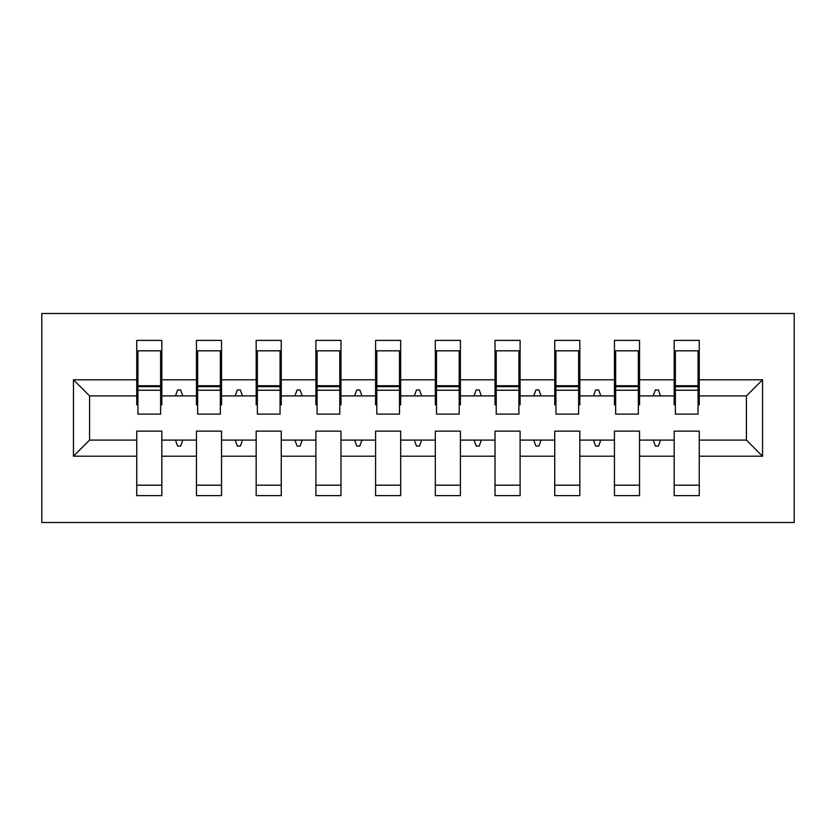 <?xml version="1.0" encoding="UTF-8"?>
<svg xmlns="http://www.w3.org/2000/svg" width="836" height="836" viewBox="0 0 836 836"><rect width="100%" height="100%" fill="white"/><g stroke="black" fill="none" stroke-linecap="round" stroke-linejoin="round"><path stroke-width="1.25" d="M41.8 522.5L794.2 522.5L794.2 313.5L41.8 313.5L41.8 522.5M762.547 456.216L746.433 440.091L746.433 395.909L762.547 379.784L762.547 456.216L699.251 456.216L699.251 431.136L674.171 431.136L674.171 440.091L639.54 440.091L639.54 431.136L614.46 431.136L614.46 440.091L579.829 440.091L579.829 431.136L554.749 431.136L554.749 440.091L520.107 440.091L520.107 431.136L495.027 431.136L495.027 440.091L460.396 440.091L460.396 431.136L435.316 431.136L435.316 440.091L400.684 440.091L400.684 431.136L375.604 431.136L375.604 440.091L340.973 440.091L340.973 431.136L315.893 431.136L315.893 440.091L281.251 440.091L281.251 431.136L256.171 431.136L256.171 440.091L221.54 440.091L221.54 431.136L196.46 431.136L196.46 440.091L161.829 440.091L161.829 495.633L136.749 495.633L136.749 440.091L89.567 440.091L73.453 456.216L73.453 379.784L89.567 395.909L89.567 440.091M699.251 456.216L699.251 495.633L674.171 495.633L674.171 440.091M746.433 395.909L699.251 395.909L699.251 340.367L674.171 340.367L674.171 379.784L639.54 379.784L639.54 404.864L638.349 404.864M675.373 404.864L674.171 404.864L674.171 379.784M674.171 456.216L639.54 456.216L639.54 495.633L614.46 495.633L614.46 440.091M639.54 379.784L639.54 340.367L614.46 340.367L614.46 379.784L579.829 379.784L579.829 404.864L578.627 404.864M615.651 404.864L614.46 404.864L614.46 379.784M614.46 456.216L579.829 456.216L579.829 495.633L554.749 495.633L554.749 440.091M579.829 379.784L579.829 340.367L554.749 340.367L554.749 379.784L520.107 379.784L520.107 404.864L518.916 404.864M555.94 404.864L554.749 404.864L554.749 379.784M554.749 456.216L520.107 456.216L520.107 495.633L495.027 495.633L495.027 440.091M520.107 379.784L520.107 340.367L495.027 340.367L495.027 379.784L460.396 379.784L460.396 404.864L459.204 404.864M496.229 404.864L495.027 404.864L495.027 379.784M495.027 456.216L460.396 456.216L460.396 495.633L435.316 495.633L435.316 440.091M460.396 379.784L460.396 340.367L435.316 340.367L435.316 379.784L400.684 379.784L400.684 404.864L399.493 404.864M436.507 404.864L435.316 404.864L435.316 379.784M435.316 456.216L400.684 456.216L400.684 495.633L375.604 495.633L375.604 440.091M400.684 379.784L400.684 340.367L375.604 340.367L375.604 379.784L340.973 379.784L340.973 404.864L339.771 404.864M376.796 404.864L375.604 404.864L375.604 379.784M375.604 456.216L340.973 456.216L340.973 495.633L315.893 495.633L315.893 440.091M340.973 379.784L340.973 340.367L315.893 340.367L315.893 379.784L281.251 379.784L281.251 404.864L280.06 404.864M317.084 404.864L315.893 404.864L315.893 379.784M315.893 456.216L281.251 456.216L281.251 495.633L256.171 495.633L256.171 440.091M281.251 379.784L281.251 340.367L256.171 340.367L256.171 379.784L221.54 379.784L221.54 404.864L220.349 404.864M257.373 404.864L256.171 404.864L256.171 379.784M256.171 456.216L221.54 456.216L221.54 495.633L196.46 495.633L196.46 440.091M221.54 379.784L221.54 340.367L196.46 340.367L196.46 379.784L161.829 379.784L161.829 340.367L136.749 340.367L136.749 379.784L73.453 379.784M197.651 404.864L196.46 404.864L196.46 379.784M161.829 440.091L161.829 431.136L136.749 431.136L136.749 440.091M137.94 404.864L136.749 404.864L136.749 379.784M699.251 395.909L699.251 404.864L698.06 404.864M639.54 456.216L639.54 440.091M579.829 456.216L579.829 440.091M520.107 456.216L520.107 440.091M460.396 456.216L460.396 440.091M400.684 456.216L400.684 440.091M340.973 456.216L340.973 440.091M281.251 456.216L281.251 440.091M221.54 456.216L221.54 440.091M762.547 379.784L699.251 379.784M196.46 456.216L161.829 456.216M136.749 456.216L73.453 456.216M653.188 395.909L660.524 395.909L658.35 389.931L655.361 389.931L653.188 395.909L639.54 395.909M674.171 395.909L660.524 395.909M653.188 440.091L655.361 446.069L658.35 446.069L660.524 440.091M593.476 395.909L600.812 395.909L598.639 389.931L595.65 389.931L593.476 395.909L579.829 395.909M614.46 395.909L600.812 395.909M593.476 440.091L595.65 446.069L598.639 446.069L600.812 440.091M533.765 395.909L541.091 395.909L538.917 389.931L535.939 389.931L533.765 395.909L520.107 395.909M554.749 395.909L541.091 395.909M533.765 440.091L535.939 446.069L538.917 446.069L541.091 440.091M474.043 395.909L481.379 395.909L479.206 389.931L476.217 389.931L474.043 395.909L460.396 395.909M495.027 395.909L481.379 395.909M474.043 440.091L476.217 446.069L479.206 446.069L481.379 440.091M414.332 395.909L421.668 395.909L419.494 389.931L416.506 389.931L414.332 395.909L400.684 395.909M435.316 395.909L421.668 395.909M414.332 440.091L416.506 446.069L419.494 446.069L421.668 440.091M354.621 395.909L361.957 395.909L359.783 389.931L356.794 389.931L354.621 395.909L340.973 395.909M375.604 395.909L361.957 395.909M354.621 440.091L356.794 446.069L359.783 446.069L361.957 440.091M294.909 395.909L302.235 395.909L300.061 389.931L297.083 389.931L294.909 395.909L281.251 395.909M315.893 395.909L302.235 395.909M294.909 440.091L297.083 446.069L300.061 446.069L302.235 440.091M235.188 395.909L242.524 395.909L240.35 389.931L237.361 389.931L235.188 395.909L221.54 395.909M256.171 395.909L242.524 395.909M235.188 440.091L237.361 446.069L240.35 446.069L242.524 440.091M175.476 395.909L182.812 395.909L180.639 389.931L177.65 389.931L175.476 395.909L161.829 395.909L161.829 379.784M196.46 395.909L182.812 395.909M175.476 440.091L177.65 446.069L180.639 446.069L182.812 440.091M161.829 395.909L161.829 404.864L160.627 404.864M136.749 395.909L89.567 395.909M746.433 440.091L699.251 440.091M136.749 350.817L137.94 350.817L136.749 350.817M137.94 390.234L137.94 350.817L161.829 350.817L160.627 350.817L160.627 414.123L137.94 414.123L137.94 390.234L160.627 390.234M136.749 485.183L161.829 485.183M196.46 350.817L197.651 350.817L196.46 350.817M197.651 390.234L197.651 350.817L221.54 350.817L220.349 350.817L220.349 414.123L197.651 414.123L197.651 390.234L220.349 390.234M196.46 485.183L221.54 485.183M256.171 350.817L257.373 350.817L256.171 350.817M257.373 390.234L257.373 350.817L281.251 350.817L280.06 350.817L280.06 414.123L257.373 414.123L257.373 390.234L280.06 390.234M256.171 485.183L281.251 485.183M315.893 350.817L317.084 350.817L315.893 350.817M317.084 390.234L317.084 350.817L340.973 350.817L339.771 350.817L339.771 414.123L317.084 414.123L317.084 390.234L339.771 390.234M315.893 485.183L340.973 485.183M375.604 350.817L376.796 350.817L375.604 350.817M376.796 390.234L376.796 350.817L400.684 350.817L399.493 350.817L399.493 414.123L376.796 414.123L376.796 390.234L399.493 390.234M375.604 485.183L400.684 485.183M435.316 350.817L436.507 350.817L435.316 350.817M436.507 390.234L436.507 350.817L460.396 350.817L459.204 350.817L459.204 414.123L436.507 414.123L436.507 390.234L459.204 390.234M435.316 485.183L460.396 485.183M495.027 350.817L496.229 350.817L495.027 350.817M496.229 390.234L496.229 350.817L520.107 350.817L518.916 350.817L518.916 414.123L496.229 414.123L496.229 390.234L518.916 390.234M495.027 485.183L520.107 485.183M554.749 350.817L555.94 350.817L554.749 350.817M555.94 390.234L555.94 350.817L579.829 350.817L578.627 350.817L578.627 414.123L555.94 414.123L555.94 390.234L578.627 390.234M554.749 485.183L579.829 485.183M614.46 350.817L615.651 350.817L614.46 350.817M615.651 390.234L615.651 350.817L639.54 350.817L638.349 350.817L638.349 414.123L615.651 414.123L615.651 390.234L638.349 390.234M614.46 485.183L639.54 485.183M674.171 350.817L675.373 350.817L674.171 350.817M675.373 390.234L675.373 350.817L699.251 350.817L698.06 350.817L698.06 414.123L675.373 414.123L675.373 390.234L698.06 390.234M674.171 485.183L699.251 485.183M160.627 365.75L161.829 365.75M136.749 365.75L137.94 365.75M137.94 386.65L160.627 386.65M220.349 365.75L221.54 365.75M196.46 365.75L197.651 365.75M197.651 386.65L220.349 386.65M280.06 365.75L281.251 365.75M256.171 365.75L257.373 365.75M257.373 386.65L280.06 386.65M339.771 365.75L340.973 365.75M315.893 365.75L317.084 365.75M317.084 386.65L339.771 386.65M399.493 365.75L400.684 365.75M375.604 365.75L376.796 365.75M376.796 386.65L399.493 386.65M459.204 365.75L460.396 365.75M435.316 365.75L436.507 365.75M436.507 386.65L459.204 386.65M518.916 365.75L520.107 365.75M495.027 365.75L496.229 365.75M496.229 386.65L518.916 386.65M578.627 365.75L579.829 365.75M554.749 365.75L555.94 365.75M555.94 386.65L578.627 386.65M638.349 365.75L639.54 365.75M614.46 365.75L615.651 365.75M615.651 386.65L638.349 386.65M698.06 365.75L699.251 365.75M674.171 365.75L675.373 365.75M675.373 386.65L698.06 386.65M137.94 385.751L160.627 385.751M197.651 385.751L220.349 385.751M257.373 385.751L280.06 385.751M317.084 385.751L339.771 385.751M376.796 385.751L399.493 385.751M436.507 385.751L459.204 385.751M496.229 385.751L518.916 385.751M555.94 385.751L578.627 385.751M615.651 385.751L638.349 385.751M675.373 385.751L698.06 385.751"/></g></svg>
